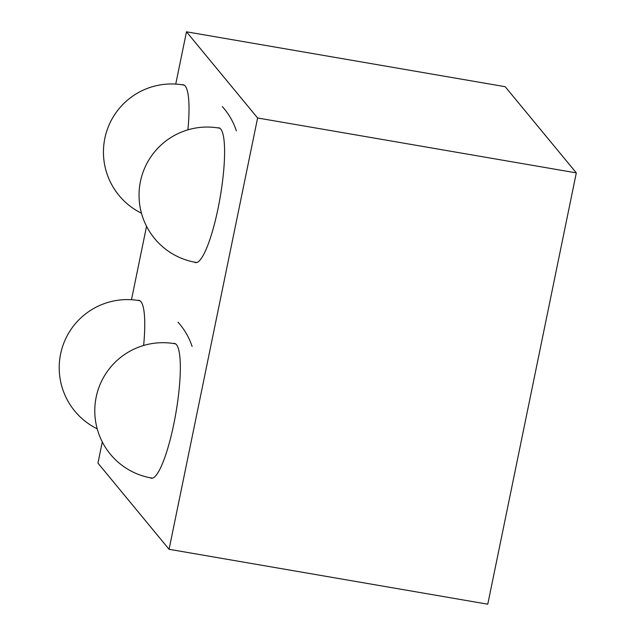 <?xml version="1.0" encoding="UTF-8"?>
<svg xmlns="http://www.w3.org/2000/svg" width="636" height="636" viewBox="0 0 636 636"><rect width="100%" height="100%" fill="white"/><g stroke="black" fill="none" stroke-linecap="round" stroke-linejoin="round"><path stroke-width="0.95" d="M137.813 300.407A68.394 13.165 99.8 0 1 138.95 300.359A68.394 13.165 99.8 0 1 143.633 345.475M173.374 343.496A68.394 13.165 99.8 0 1 174.502 343.44A68.394 13.165 99.8 0 1 173.803 424.053A68.394 13.165 99.8 0 1 151.289 478.24A68.394 13.165 99.8 0 1 150.175 477.771M217.639 127.86A68.394 13.165 99.8 0 1 218.768 127.812A68.394 13.165 99.8 0 1 218.061 208.417A68.394 13.165 99.8 0 1 195.546 262.604A68.394 13.165 99.8 0 1 194.433 262.135M182.079 84.771A68.394 13.165 99.8 0 1 183.208 84.723A68.394 13.165 99.8 0 1 187.898 129.839M102.293 441.925L97.944 463.111L169.073 549.297L487.772 604.2L576.311 172.889L505.183 86.703L186.475 31.8L175.743 84.095M169.073 549.297L257.604 117.978L576.311 172.889M257.604 117.978L186.475 31.8M146.558 226.289L131.477 299.723M192.104 346.477A68.139 68.139 0 0 0 178.048 322.198M139.992 300.78A68.139 68.139 0 0 0 97.205 428.847M175.552 343.869A68.139 68.139 0 0 0 95.766 399.297A68.139 68.139 0 0 0 152.489 478.169M219.818 128.234A68.139 68.139 0 0 0 140.031 183.661A68.139 68.139 0 0 0 196.755 262.533M236.369 130.841A68.139 68.139 0 0 0 222.314 106.562M184.257 85.144A68.139 68.139 0 0 0 141.47 213.219"/></g></svg>
